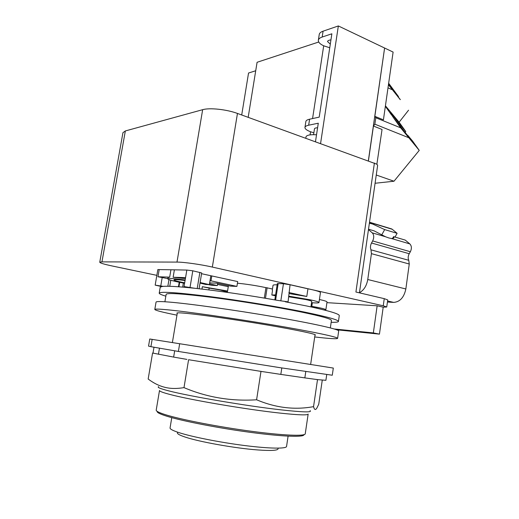 <?xml version="1.0" encoding="UTF-8"?>
<svg xmlns="http://www.w3.org/2000/svg" width="519" height="519" viewBox="0 0 519 519"><rect width="100%" height="100%" fill="white"/><g stroke="black" fill="none" stroke-linecap="round" stroke-linejoin="round"><path stroke-width="0.78" d="M170.07 427.877L170.057 427.961C169.973 429.07 172.788 430.569 178.491 432.463C191.336 436.719 219.608 442.357 244.507 445.523C269.458 448.701 286.54 448.903 286.559 446.418L288.097 436.142M157.225 411.405C156.829 412.521 160.196 414.175 167.326 416.374C183.33 421.285 219.985 428.363 251.962 432.561C283.997 436.777 304.9 437.355 303.862 434.578M156.219 410.075L156.2 410.166C156.122 411.275 159.541 412.89 166.463 415.005C182.5 419.89 219.024 426.962 251.3 431.257C283.64 435.577 305.367 436.369 305.25 433.767L308.15 414.117M174.682 350.805L173.638 357.091L152.573 353.03L148.162 379.026C153.618 383.152 159.151 385.902 164.763 387.284C170.342 388.737 176.752 388.848 183.992 387.622C206.899 397.353 231.104 401.408 256.594 399.786C275.693 407.837 294.675 410.127 313.547 406.649C314.384 409.926 315.52 410.354 316.934 407.953L318.744 404.236L322.267 380.142M260.986 371.403L257.781 370.884L263.568 371.779L260.986 371.403L256.594 399.786M257.781 370.884L188.585 359.712L183.992 387.622M188.585 359.712L191.699 360.212M152.573 353.03L154.046 353.303M326.73 374.627L325.9 380.317L317.511 379.629L313.547 406.649M317.511 379.629L315.163 379.292L317.738 379.616M173.638 357.091L186.911 359.401M154 347.217L153.027 352.933L153.377 353.108M305.782 371.604L304.848 377.89L315.163 379.292M304.848 377.89L280.824 374.4L281.804 367.958M263.568 371.779L280.824 374.4M158.444 354.269L159.469 348.165M178.387 351.447L150.912 346.679L152.158 339.381L179.665 343.734L178.387 351.447L279.773 367.64L332.277 375.231L333.315 368.068L179.665 343.734M148.551 346.121L150.912 346.679M148.544 346.128L149.757 338.998L152.158 339.381M400.24 99.642L388.446 84.701M369.366 223.28L372.415 223.961L384.67 229.586L381.647 235.062M392.513 238.578L393.59 236.645L393.94 237.929L391.475 238.513L388.815 237.949L385.5 236.755L374.167 230.884L368.522 229.21M384.67 229.586L397.106 233.329L395.017 237.066M387.427 302.045L393.674 302.395C399.974 301.909 404.029 297.439 405.852 288.973L409.257 264.015L408.751 260.304C407.869 258.228 408.025 256.036 409.225 253.726L410.354 251.741C411.878 248.523 411.703 245.915 409.841 243.917L405.255 240.102L393.59 236.645M388.556 83.961L393.752 90.682L393.311 91.033M407.564 135.472L393.72 118.073L390.041 112.591L392.935 115.633L400.953 125.767L400.071 126.454M400.953 125.767L405.78 131.547L404.976 132.559M400.331 99.577L388.439 84.753M393.752 90.682L398.54 96.651L398.151 97.157M375.081 183.259L393.992 181.228L419.242 150.387L412.592 141.077L407.765 135.316M397.106 233.329L392.26 229.294L390.729 228.652M359.453 292.703C363.858 290.251 366.622 285.859 367.757 279.514L371.429 253.648L370.975 249.821C370.131 247.693 370.313 245.422 371.526 243.009L372.661 240.946C374.199 237.592 374.063 234.899 372.253 232.862L368.471 229.586M387.998 87.867L392.059 89.657M388.653 83.274L398.54 96.651M384.683 48.059L393.11 52.082L383.424 119.844L374.841 116.347L384.592 48.085M408.557 110.197L399.111 122.218L385.429 105.811M399.111 122.218L405.78 131.547M391.32 114.699L385.358 106.324M376.262 175.007L393.992 181.228M419.242 150.387L400.668 127.836L393.72 118.073M313.58 134.668L314.469 128.829C314.644 128.219 315.682 127.862 317.589 127.771M330.298 44.121L327.515 41.565C327.742 40.677 328.884 40.112 330.947 39.885M374.841 116.347L375.795 117.742L374.867 124.184L373.44 126.046L382.049 129.465L376.872 164.212L237.455 113.44C226.615 109.399 209.618 107.582 202.657 109.684L125.345 130.95L122.938 132.695M375.795 117.742L400.668 127.836M374.867 124.184L408.544 137.639M312.568 118.566L323.694 45.802L329.747 47.761M310.077 134.875L310.557 131.761C306.71 130.301 304.848 128.848 304.964 127.389C305.166 126.422 306.405 125.689 308.675 125.202L318.283 123.217L315.481 141.674M310.557 131.761L313.859 132.806M323.694 45.802C319.944 44.044 318.166 42.182 318.361 40.21C318.621 38.88 319.892 37.822 322.182 37.031L331.868 33.793L319.204 117.132L309.59 119.208C307.319 119.714 306.08 120.466 305.873 121.465L304.964 127.389M368.341 160.806L384.598 48.02L338.349 25.95L323.078 31.185C320.787 31.996 319.516 33.073 319.25 34.423L318.361 40.21M384.585 48.202L368.347 160.812M248.179 117.32L257.087 62.286L318.731 42.013M241.711 114.978L248.543 73.023L255.711 70.759M305.801 138.171L306.015 136.795C306.703 135.122 310.206 134.453 316.525 134.771M377.092 164.186L376.535 163.985M359.433 292.852L377.631 165.405L376.872 164.212M184.641 282.823L181.987 282.291C176.732 281.181 174.047 280.37 173.93 279.871C174.423 279.391 178.121 279.605 185.03 280.507M200.016 283.076L205.608 284.457L209.371 284.626L209.994 280.798L210.993 280.837L236.917 286.404L230.702 286.131L216.942 283.186L209.65 282.894M368.425 160.838L373.44 126.046M320.573 143.516L338.349 25.95M226.115 292.203L226.206 291.659L220.192 290.024L209.17 288.11L208.872 289.92M227.426 291.912L226.206 291.659M156.848 275.355L111.825 265.903C104.021 264.236 99.998 263.016 99.758 262.238L101.951 261.874L176.992 262.095C183.745 262.043 201.015 264.476 212.342 267.077L383.256 305.795L386.739 307.001L387.725 299.924L384.255 298.652L355.917 292.028L374.407 162.998M336.753 329.799L379.447 334.132L373.349 332.919L334.314 328.994M386.739 307.001L383.204 307.164L379.447 334.132M324.544 310.07L325.867 309.798C325.854 309.356 323.434 308.617 318.621 307.585L311.024 306.223M310.972 306.554L320.21 309.006M311.543 302.72L312.341 302.772L311.822 306.281M312.341 302.772L313.379 302.83M209.371 284.626L200.1 282.544M185.114 280.007C174.384 278.528 168.597 278.132 167.754 278.833C167.929 279.527 171.627 280.636 178.847 282.161L184.563 283.277M208.19 284.574L211.544 285.281L217.351 285.541L209.488 283.874M209.17 288.11L202.358 286.689L227.569 291.036M201.962 289.089L202.358 286.689M272.501 290.608L271.82 295.026L275.446 295.798M217.532 284.438L228.269 286.644M326.918 302.655L377.144 305.801L373.349 332.919M377.144 305.801L383.204 307.164M319.425 299.508L319.808 299.586C324.609 300.657 327.015 301.442 327.022 301.941L325.867 309.798M289.317 293.637L306.794 296.459L307.942 288.811L312.062 289.68C317.66 290.971 320.457 291.944 320.444 292.593L318.971 302.532C318.964 302 316.155 301.098 310.544 299.859L288.927 296.193M311.549 302.7C316.24 303.07 318.711 303.025 318.971 302.558M275.589 294.883L271.82 295.026M272.28 290.27L273.046 285.307C273.169 284.918 274.532 284.749 277.14 284.795M201.56 273.714L237.689 281.577L236.917 286.404M211.804 275.907L210.993 280.837M210.798 275.874L209.994 280.798M167.974 277.522L169.674 277.14L170.92 269.776L174.384 269.835L173.132 277.25L185.341 278.632M217.708 283.348L217.351 285.541M155.175 285.132L163.329 286.365L161.617 286.579L155.175 285.132L157.834 269.575L170.92 269.776M159.19 269.569L157.964 276.763L167.793 278.599M169.674 277.14L157.964 276.763M184.018 286.559L194.768 288.279L188.507 287.636L184.018 286.559L185.568 277.646L173.132 277.25M185.568 277.646L186.834 270.062L192.796 270.801L201.683 272.955L199.082 288.759M174.384 269.835L186.834 270.062M274.817 299.891L277.328 283.601L283.452 283.711L290.069 284.762L307.942 288.811M290.069 284.762L288.064 301.863L277.373 300.345L288.064 301.863M306.794 296.459L288.882 292.534M310.92 306.891L311.737 301.442C311.724 301.052 309.785 300.436 305.905 299.58L288.836 296.797M272.481 288.986L265.942 287.636L264.314 298.088M237.43 283.205C246.83 284.133 256.334 285.612 265.942 287.636M177.251 313.45L176.856 313.087C177.031 312.659 180.495 312.775 187.249 313.431C202.78 314.955 236.878 319.853 266.584 324.881C296.343 329.915 316.026 334.093 315.442 335.04L314.962 335.229M267.123 287.695L265.481 298.282M176.966 315.163C162.46 312.256 155.071 310.349 154.798 309.434C154.993 308.896 159.197 309.006 167.423 309.785C187.093 311.634 232.59 318.128 272.527 324.881C312.542 331.641 338.453 337.162 337.61 338.394C336.812 339.102 329.409 338.648 315.396 337.026L314.709 336.948M161.617 286.579L160.196 287.357M188.507 287.636C176.051 286.449 167.656 286.021 163.329 286.365M277.373 300.345C249.581 295.382 217.305 290.685 194.768 288.279M338.433 321.43L339.27 315.636C339.504 313.924 328.754 310.732 307.014 306.054L285.223 301.773M156.037 302.142L156.05 302.084C156.264 301.403 160.494 301.383 168.727 302.032C188.429 303.576 233.9 309.882 273.785 316.733C313.736 323.59 339.575 329.455 338.68 331.012L337.616 338.349M331.167 322.293C335.748 322.409 338.167 322.143 338.42 321.495C338.628 319.97 327.839 316.94 306.067 312.399C279.942 307.04 240.303 300.514 209.371 296.518C177.355 292.515 160.637 291.38 159.216 293.112C159.093 293.806 161.305 294.824 165.84 296.167M330.35 327.904L331.433 320.47C331.589 319.049 321.533 316.233 301.26 312.016C277.114 307.079 240.764 301.104 212.355 297.426C182.915 293.748 167.514 292.703 166.158 294.292L166.145 294.364M177.388 432.807L177.375 432.878C177.297 433.897 179.795 435.259 184.855 436.959C198.764 441.773 235.302 448.319 257.735 449.941C270.892 450.881 277.678 450.511 278.074 448.831L278.178 448.156M159.508 390.457L159.502 390.515C159.469 391.313 162.934 392.617 169.882 394.446C189.941 399.844 246.324 409.459 279.605 413.046C298.354 415.064 307.871 415.401 308.156 414.058M310.096 410.652C312.367 412.495 302.785 412.242 281.35 409.887C247.245 406.098 189.286 396.263 168.779 390.878C160.332 388.712 156.939 387.304 158.606 386.655M391.475 238.513L409.841 243.917M369.496 222.392L392.26 229.294M372.253 232.862L385.5 236.755M372.661 240.946L410.354 251.741M371.526 243.009L409.225 253.726M370.975 249.821L408.751 260.304M371.429 253.648L409.257 264.015M367.757 279.514L405.852 288.973M387.576 300.981L393.674 302.395M308.675 125.202L309.59 119.208M322.182 37.031L323.078 31.185M101.951 261.874L125.345 130.95M176.992 262.095L202.657 109.684M212.342 267.077L237.455 113.44M383.256 305.795L384.255 298.652M179.691 282.336L178.938 286.806M162.213 277.438L160.786 285.846M192.796 270.801L190.051 287.312M283.452 283.711L280.87 300.566M278.171 283.517L275.628 300.034M199.88 272.358L197.207 288.545M168.967 279.624L167.845 286.254M183.343 283.05L182.662 287.104M177.375 432.878L177.498 432.132M170.057 427.961L171.77 417.646M156.2 410.166L159.502 390.515M369.522 222.21L391.774 228.963M310.634 364.474L315.046 334.671M172.379 342.579L177.342 312.899M99.758 262.238L122.958 132.624M167.981 277.496L167.754 278.833M179.224 282.239L178.465 286.773M227.348 292.379L228.431 285.645M170.783 280.228L169.758 286.3M154.798 309.434L156.05 302.084M160.209 287.273L159.216 293.112M166.158 294.292L164.899 301.753"/></g></svg>
